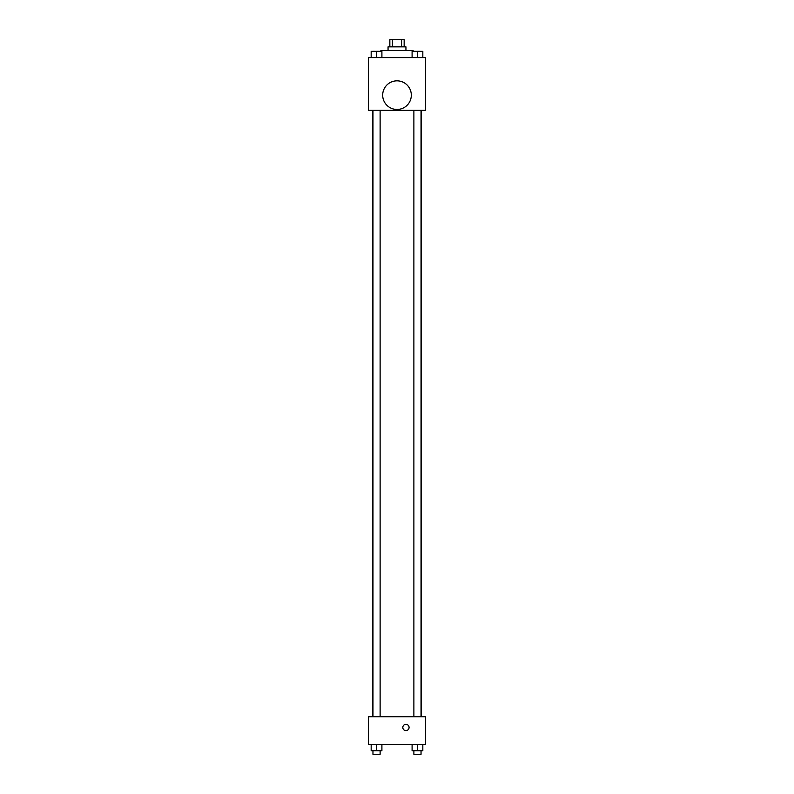 <?xml version="1.0" encoding="UTF-8"?>
<svg xmlns="http://www.w3.org/2000/svg" width="794" height="794" viewBox="0 0 794 794"><rect width="100%" height="100%" fill="white"/><g stroke="black" fill="none" stroke-linecap="round" stroke-linejoin="round"><path stroke-width="1.19" d="M392.415 46.856L392.415 39.7L389.844 39.7L389.844 46.856M392.415 39.7L404.156 39.7L404.156 46.856M401.585 46.856L401.585 39.7M388.058 50.429L388.058 46.856L405.942 46.856L405.942 50.429M413.098 51.322L413.098 50.429L380.902 50.429L380.902 51.322M368.376 57.585L425.624 57.585L425.624 110.356L368.376 110.356L368.376 57.585M397 109.463A14.312 14.312 0 0 1 384.604 87.995A14.312 14.312 0 0 1 409.396 87.995A14.312 14.312 0 0 1 397 109.463M368.376 716.734L425.624 716.734L425.624 744.464L368.376 744.464L368.376 716.734M405.942 730.599A3.126 3.126 0 0 1 403.233 725.905A3.126 3.126 0 0 1 408.652 725.905A3.126 3.126 0 0 1 405.942 730.599M412.096 744.464L412.096 750.727L422.825 750.727L422.825 744.464L422.825 750.727M417.465 750.727L417.465 744.464M421.038 750.727L421.038 754.3L413.882 754.3L413.882 750.727M371.175 744.464L371.175 750.727L381.904 750.727L381.904 744.464L381.904 750.727M376.535 750.727L376.535 744.464M380.118 750.727L380.118 754.3L372.962 754.3L372.962 750.727M412.096 57.585L412.096 51.322L422.825 51.322L422.825 57.585L422.825 51.322M417.465 57.585L417.465 51.322L413.882 51.302M421.038 51.322L417.465 51.302M371.175 57.585L371.175 51.322L381.904 51.322L381.904 57.585L381.904 51.322M376.535 57.585L376.535 51.322L372.962 51.302M380.118 51.322L376.535 51.302M421.187 716.734L421.187 110.356M372.813 716.734L372.813 110.356M413.882 110.356L413.882 716.734M421.038 110.356L421.038 716.734M380.118 716.734L380.118 110.356M372.962 716.734L372.962 110.356"/></g></svg>
